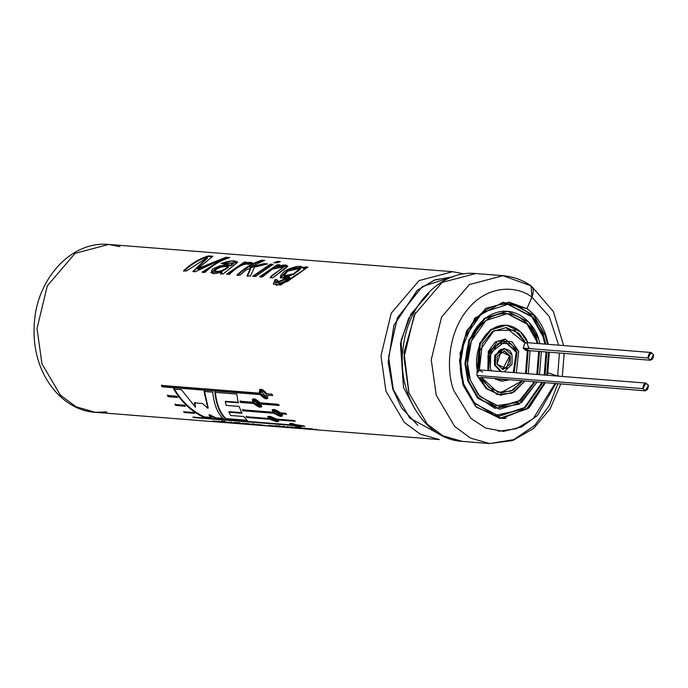 <?xml version="1.0" encoding="UTF-8"?>
<svg xmlns="http://www.w3.org/2000/svg" width="688" height="688" viewBox="0 0 688 688"><rect width="100%" height="100%" fill="white"/><g stroke="black" fill="none" stroke-linecap="round" stroke-linejoin="round"><path stroke-width="1.03" d="M439.374 439.572L420.127 434.102L404.346 422.398L385.942 391.18L380.971 355.791L391.257 313.143L419.087 280.592L452.678 271.708L419.087 280.592L391.257 313.143L380.971 355.791L385.942 391.18L404.346 422.398L420.127 434.102L439.374 439.572L95.417 412.31L76.17 406.84L60.381 395.136L41.977 363.918L60.381 395.136L76.17 406.84L95.417 412.31C75.19 411.63 50.181 395.471 38.958 362.628C34.778 349.805 33.256 336.415 34.4 322.466C37.161 278.76 71.337 240.68 108.721 244.446L75.121 253.33L47.291 285.881L37.014 328.529L41.977 363.918L37.014 328.529L47.291 285.881L75.121 253.33L108.721 244.446L119.936 246.631M225.277 401.749L226.18 405.387L239.132 406.419L241.892 413.247L228.88 412.215L230.798 415.492L243.819 416.524L247.577 420.944L225.81 419.224C219.936 413.97 216.29 405.008 214.88 392.341L236.844 394.078L238.186 402.772L225.277 401.749L225.638 401.285L225.277 401.749L238.186 402.772L236.844 394.078L214.88 392.341C216.29 405.008 219.936 413.97 225.81 419.224L225.999 418.614C220.22 413.411 216.651 404.518 215.292 391.945C216.651 404.518 220.22 413.411 225.999 418.614L225.81 419.224L247.577 420.944L243.819 416.524L230.798 415.492L228.88 412.215L229.164 411.673L228.88 412.215L241.892 413.247L239.132 406.419L226.18 405.387L225.277 401.749M183.481 411.742L193.328 412.525L194.558 413.325L184.659 412.542L183.481 411.742L184.659 412.542L194.558 413.325L193.328 412.525L183.481 411.742M174.89 404.475L184.289 405.215L185.399 406.255L175.947 405.507L174.89 404.475L175.947 405.507L185.399 406.255L184.289 405.215L174.89 404.475M168.276 396.718L167.373 395.462L176.317 396.176L177.28 397.432L168.276 396.718L168.646 396.262L167.752 395.024L168.646 396.262L168.276 396.718L177.28 397.432L176.317 396.176L167.373 395.462L168.276 396.718M267.641 395.179L272.689 395.583L271.949 394.155L266.901 393.76L259.772 389.528L259.376 393.166L161.336 385.392L162.076 386.811L260.116 394.585L162.076 386.811L161.336 385.392L259.376 393.166C259.256 387.834 261.767 388.032 266.901 393.76L271.949 394.155L272.689 395.583L267.641 395.179C268.071 400.235 265.559 400.029 260.116 394.585L162.488 386.432L161.757 385.022L162.488 386.432L162.076 386.811L260.528 394.207L260.116 394.585L267.606 398.498M261.139 404.071L261.509 403.615L261.139 404.071L278.889 405.481L277.986 404.234L260.236 402.824L252.496 399.169L252.711 402.231L240.035 401.224L240.284 402.42L240.035 401.224L252.711 402.231C251.946 397.526 254.457 397.724 260.236 402.824L277.986 404.234L278.889 405.481L261.139 404.071C262.197 408.466 259.694 408.268 253.614 403.478L240.284 402.42L240.413 400.777L240.284 402.42L253.614 403.478L253.984 403.022L240.654 401.964L253.984 403.022L253.614 403.478L261.664 406.823M242.881 410.813L242.477 409.824L272.93 412.241C271.562 408.294 274.065 408.491 280.463 412.834L285.503 413.239L286.561 414.279L281.512 413.875C283.095 417.418 280.584 417.22 273.987 413.282L242.881 410.813L242.795 409.308L242.881 410.813L273.987 413.282L274.297 412.757L243.191 410.289L274.297 412.757L273.987 413.282L282.381 416.016L281.822 413.35L281.512 413.875L286.561 414.279L285.503 413.239L280.463 412.834L272.19 409.807L272.93 412.241L273.256 411.725L272.93 412.241L242.477 409.824L242.881 410.813M277.522 419.904L277.763 419.327L277.522 419.904L295.272 421.305L294.094 420.506L276.352 419.104L267.727 416.687L268.827 418.502L246.029 416.696L268.827 418.502C266.961 415.449 269.464 415.647 276.352 419.104L294.094 420.506L295.272 421.305L277.522 419.904C279.552 422.527 277.04 422.329 269.997 419.302L246.545 417.444L246.278 416.128L246.545 417.444L269.997 419.302L270.238 418.725L246.794 416.868L270.238 418.725L269.997 419.302L278.683 421.443M290.964 424.857C288.719 422.767 291.23 422.974 298.489 425.459L303.537 425.855L304.801 426.397L299.753 426.001C302.101 427.626 299.598 427.429 292.228 425.399L194.188 417.633L192.924 417.091L290.964 424.857L291.144 424.247L290.964 424.857L192.924 417.091L194.188 417.633L194.36 417.014L194.188 417.633L292.228 425.399L292.4 424.788L292.228 425.399L301.112 426.938L299.753 426.001L299.925 425.382L299.753 426.001L304.801 426.397L303.537 425.855L289.631 423.662L290.964 424.857M220.822 421.529L223.789 422.38L216.058 421.151L223.789 422.38L220.822 421.529L226.748 422.707L222.964 422.406L212.747 420.884L220.005 422.071L220.083 421.426L220.005 422.071L212.747 420.884M236.586 423.301L228.708 422.148L241.643 423.885L234.247 423.146L237.36 423.55L236.113 423.447L236.173 422.802L236.113 423.447L237.36 423.55L234.247 423.146L234.333 422.501L234.247 423.146L241.643 423.885M234.995 422.647L245.47 424.186L234.995 422.647L238.065 423.094L238.168 422.458L238.065 423.094L244.223 424.092L244.283 423.447L244.223 424.092L245.47 424.186L239.304 423.189L239.415 422.552L239.304 423.189L241.135 423.335L234.995 422.647M242.425 423.24L253.511 424.831L241.187 423.137L248.583 424.436L248.643 423.791L248.583 424.436L249.83 424.539L246.579 424.109L246.665 423.464L246.579 424.109L249.013 424.298L249.099 423.662L249.013 424.298L252.264 424.728L252.324 424.083L252.264 424.728L253.511 424.831L244.859 423.43L247.757 424.075L247.852 423.438L247.757 424.075L242.425 423.24M253.27 424.298L262.868 425.571L250.785 423.903L256.59 424.565L253.27 424.298L253.382 423.662L253.27 424.298L256.59 424.565L250.785 423.903L262.868 425.571L256.151 424.866L256.237 424.221L256.151 424.866L259.238 425.107L253.27 424.298M258.378 424.513L268.793 426.035L258.378 424.513M268.587 425.511L274.865 426.517L268.587 425.511M275.183 426.354L281.985 427.085L269.025 425.347L273.532 426.156L273.592 425.674L273.532 426.156L269.025 425.347L276.43 426.646L276.49 426.001L276.43 426.646L277.677 426.741L275.424 426.465L275.269 425.709M281.452 426.534L275.312 425.846L281.452 426.534L275.312 425.846L276.55 426.147L276.662 425.502L276.55 426.147L278.382 426.285L278.485 425.648L278.382 426.285L284.54 427.291L284.6 426.646L284.54 427.291L285.787 427.386L279.629 426.388L279.732 425.752L279.629 426.388L281.452 426.534M289.614 427.076L297.594 428.108C290.585 426.904 288.625 426.749 291.686 427.644C288.625 426.749 290.585 426.904 297.594 428.108L291.686 427.644L299.676 428.469M289.209 427.48L281.504 426.336L289.029 427.472L289.115 426.827L289.029 427.472L289.545 427.463M304.087 428.727L295.427 427.437L304.087 428.727L304.165 428.082L304.087 428.727L295.427 427.437L302.823 428.736L302.883 428.091L302.823 428.736L303.984 428.83L299.134 428.108L299.228 427.472L299.134 428.108L306.47 429.028L306.53 428.383L306.47 429.028L299.16 427.738L304.087 428.727M303.348 428.065L310.752 429.364L302.101 427.97L309.505 429.269L309.566 428.624L309.505 429.269L303.348 428.065M311.191 429.209L317.985 429.94L305.025 428.203L309.523 429.011L309.591 428.529L309.523 429.011L305.025 428.203L312.429 429.501L312.49 428.856L312.429 429.501L313.676 429.596L311.423 429.321L311.277 428.564M225.243 421.753L223.032 421.34L225.243 421.753L223.032 421.34L224.228 421.675L224.348 421.039L224.228 421.675L225.243 421.753M228.872 422.853L221.992 421.624L230.695 422.982L225.655 421.907L231.254 423.017L231.331 422.372M223.419 421.615L221.209 421.194L223.419 421.615L221.209 421.194L222.413 421.529L222.534 420.901L222.413 421.529L223.419 421.615M202.005 272.242L222.645 258.86L195.444 271.726L192.821 271.519L207.372 257.475L186.371 271.003L183.541 270.78C191.118 263.616 199.434 258.654 208.473 255.91L212.884 256.263L197.611 268.698L225.853 257.286L229.783 257.604C220.736 260.348 212.429 265.301 204.843 272.474L202.005 272.242L204.843 272.474C212.429 265.301 220.736 260.348 229.783 257.604L225.853 257.286L225.948 257.923L228.21 258.095L225.948 257.923L225.853 257.286L197.611 268.698L197.869 269.24L225.948 257.923L197.869 269.24L197.611 268.698L212.884 256.263L208.473 255.91L208.567 256.538L211.749 256.796L208.567 256.538L208.473 255.91C199.434 258.654 191.118 263.616 183.541 270.78L186.371 271.003L207.372 257.475L207.501 258.095L207.372 257.475L192.821 271.519L195.444 271.726L222.645 258.86L222.766 259.479L222.645 258.86L202.005 272.242M223.523 263.874L221.218 263.418C230.127 260.442 235.588 260.081 237.592 262.326L223.265 273.927L220.444 273.704L221.923 271.769C212.876 274.899 209.745 274.005 212.523 269.085C219.214 265.671 225.234 264.355 230.6 265.155L223.523 263.874L233.335 262.919L230.6 265.155L230.798 265.74L233.507 263.521L230.798 265.74L230.6 265.155L219.524 265.878L210.863 272.439L221.923 271.769L220.444 273.704L223.265 273.927L237.601 262.051L231.624 260.967L221.218 263.418L223.523 263.874M252.573 263.642C251.602 262.575 248.789 262.773 244.128 264.252L243.956 263.65L246.794 262.257L244.317 262.068L226.627 274.194L229.353 274.409C233.937 269.773 243.561 262.369 248.557 264.433L252.419 263.04L248.557 264.433C243.561 262.369 233.937 269.773 229.353 274.409L226.627 274.194L244.317 262.068L246.794 262.257L243.956 263.65C248.66 262.162 251.481 261.956 252.419 263.04C251.481 261.956 248.66 262.162 243.956 263.65L244.128 264.252L251.326 263.022M250.363 268.363L246.459 269.636L239.785 275.243L237.042 275.019C244.627 267.856 252.935 262.902 261.982 260.15L264.717 260.374L249.985 267.202L264.003 263.624L267.58 263.908L254.465 267.133L250.509 276.086L247.121 275.819L250.363 268.363L250.587 268.931L250.363 268.363L247.121 275.819L250.509 276.086L254.465 267.133L267.58 263.908L264.003 263.624L264.158 264.235L265.525 264.347L264.158 264.235L264.003 263.624L249.985 267.202L250.191 267.778L264.158 264.235L250.191 267.778L249.985 267.202L264.717 260.374L261.982 260.15L262.076 260.786L263.151 260.864L262.076 260.786L261.982 260.15C252.935 262.902 244.627 267.856 237.042 275.019L239.785 275.243L246.459 269.636L250.363 268.363M276.653 262.885L273.91 262.661L277.651 261.397L280.386 261.612L276.653 262.885L280.386 261.612L277.651 261.397L277.746 262.025L278.812 262.111L277.746 262.025L277.651 261.397L273.91 262.661L276.653 262.885M273.145 264.347L255.446 276.481L252.711 276.266L270.401 264.132L273.145 264.347L270.401 264.132L252.711 276.266L255.446 276.481L273.145 264.347M279.749 264.871L277.083 266.179C285.529 264.287 288.676 264.742 286.535 267.537L272.766 277.857L270.031 277.634C273.368 272.869 286.939 267.279 281.805 266.333C274.005 267.512 267.512 271.081 262.326 277.023L259.582 276.808L277.281 264.674L279.749 264.871L277.281 264.674L259.582 276.808L262.326 277.023L272.457 269.051L283.447 266.944L270.031 277.634L272.766 277.857L287.773 265.972L277.083 266.179L277.255 266.772L277.083 266.179L279.749 264.871M275.157 279.431L277.488 279.99C273.953 285.924 286.303 282.192 289.631 277.075C279.208 279.638 277.617 277.582 284.866 270.926C295.075 266.024 301.163 265.061 303.141 268.028L305.446 266.91L307.914 267.107L287.696 281.297L276.344 285.365L275.157 279.431L277.789 280.498L275.157 279.431L273.342 284.049L280.678 284.995L307.914 267.107L305.446 266.91L303.141 268.028L303.305 268.63L305.592 267.52L305.446 266.91L305.592 267.52L306.822 267.615L305.592 267.52L303.305 268.63L303.305 267.236L289.424 268.526L280.308 277.479L289.631 277.075L289.897 277.608L289.631 277.075L276.765 282.157L277.488 279.99L275.157 279.431M181.408 389.683L173.677 389.073C181.606 402.274 191.754 411.751 204.121 417.504L211.379 418.08L209.04 415.148L215.628 418.416L223.548 419.044C217.709 413.806 214.097 404.845 212.712 392.169L204.035 391.481L207.888 408.354L202.496 403.512L207.888 408.354L204.035 391.481L212.712 392.169C214.097 404.845 217.709 413.806 223.548 419.044L215.628 418.416L209.04 415.148L211.379 418.08L204.121 417.504C191.754 411.751 181.606 402.274 173.677 389.073L181.408 389.683L195.461 407.219L194.48 402.876L202.496 403.512L194.48 402.876L195.461 407.219L194.824 402.385L195.461 407.219M106.838 411.914L95.417 412.31M545.292 335.606L547.519 344.284L545.292 335.606L546.031 335.667C542.032 323.816 535.651 314.803 526.879 308.628L509.12 302.17L485.866 308.319L466.602 330.851L459.481 360.374L462.921 384.876L475.657 406.496L499.909 418.381L528.453 408.285L545.283 382.906L529.192 407.631L501.767 418.476L476.285 407.124L462.921 384.876L460.023 353.357L474.72 318.226L502.971 302.23L526.956 308.637L531.944 297.164C517.961 286.053 488.686 283.852 468.098 308.878C447.114 333.345 446.314 371.331 453.676 390.345L470.833 418.321L485.702 428.091L503.539 431.402L521.728 426.887L537.405 415.552L555.732 383.732L537.405 415.552L521.728 426.887L503.539 431.402L485.702 428.091L470.833 418.321L453.676 390.345C446.314 371.331 447.114 333.345 468.098 308.878C488.686 283.852 517.961 286.053 531.944 297.164L531.076 285.838C522.45 279.93 513.076 276.55 502.954 275.69L469.362 284.574L441.533 317.125L431.247 359.772L436.218 395.161L454.622 426.379L470.403 438.084L489.65 443.554L470.403 438.084L454.622 426.379L436.218 395.161L431.247 359.772L441.533 317.125L469.362 284.574L502.954 275.69L528.719 285.038C533.355 286.156 534.43 290.198 531.944 297.164L526.879 308.628C535.651 314.803 542.032 323.816 546.031 335.667L545.292 335.606L533.699 315.207L508.707 302.135M548.551 352.161L546.728 375.218L548.551 352.161M544.466 382.838L526.518 409.154L499.505 418.347L526.518 409.154L544.466 382.838M547.545 375.287L549.291 352.222L547.545 375.287M548.259 344.344L546.031 335.667L548.259 344.344M557.676 376.087L548.078 372.87L557.676 376.087M559.593 376.241L557.762 375.674L559.593 376.241M557.805 383.895L549.428 405.361L534.602 425.528L513.669 439.666L489.65 443.554L512.775 440.526L533.69 428.392L550.159 408.844L560.694 384.128M489.65 443.554L462.379 441.395C424.143 439.494 395.867 391.945 403.4 345.823C408.474 303.984 441.429 269.988 475.683 273.532L442.083 282.415L414.253 314.966L403.976 357.605L408.939 392.994L427.343 424.221L443.124 435.925L462.379 441.395L443.124 435.925L427.343 424.221L408.939 392.994L403.976 357.605L414.253 314.966L442.083 282.415L475.683 273.532L502.954 275.69M423.92 297.646L408.56 318.518L400.442 343.665L403.486 387.353L415.053 409.429L403.486 387.353L401.07 340.336L411.063 313.9L428.813 293.535M453.452 276.464L422.329 286.569L397.44 317.718L388.6 357.063L393.321 389.563L409.738 418.063L440.888 434.997L409.738 418.063L393.321 389.563L388.6 357.063L397.44 317.718L422.329 286.569L453.452 276.464M528.057 350.003L523.215 348.119L524.918 342.908L505.869 327.54L524.918 342.908L525.744 342.968L518.864 333.241L506.282 327.565L492.505 331.496L482.271 343.94L479.338 370.419L479.828 350.579L493.95 330.575L514.486 330.077L525.744 342.968L527.782 342.822L526.956 342.753L528.694 348.016L529.511 348.085M506.471 325.235L490.484 329.664L479.502 343.613L477.059 372.268L477.876 372.337L480.327 343.682L491.309 329.724L506.471 325.235L520.42 331.754L527.739 342.719M650.521 360.245L525.675 350.347L523.215 348.119L648.053 358.009L651.132 352.497L653.6 354.733L650.521 360.245L648.053 358.009L523.215 348.119L524.918 342.908L527.782 342.822C524.832 333.069 510.109 318.664 493.253 328.451C476.5 338.539 474.496 362.843 477.876 372.337L479.338 370.419L477.876 372.337L477.059 372.268L479.605 343.389L490.785 329.449L506.058 325.209M498.852 416.128L524.566 407.502L541.877 382.631L524.566 407.502L498.852 416.128M544.208 375.02L546.04 351.964L544.208 375.02M544.93 344.077L542.935 336.449L531.772 316.815L507.718 304.225L531.772 316.815L542.935 336.449L544.93 344.077M499.402 409.136L477.807 398.3L467.823 380.877L464.907 363.419L468.958 339.898L484.49 318.243L507.168 311.217M499.591 406.797L519.655 400.597L534.103 382.021L519.655 400.597L499.591 406.797M536.821 374.435L538.652 351.379L536.821 374.435M537.165 343.467L536.253 340.405L526.974 324.057L506.979 313.547L526.974 324.057L536.253 340.405L537.165 343.467M500.511 395.144L486.227 388.668L476.99 375.45L477.059 372.268L476.99 375.45L486.098 388.548L500.099 395.118L486.923 388.617L479.613 377.6L478.788 377.531L479.613 377.6L496.934 394.473L511.958 393.106L524.686 381.272L514.031 392.022L500.924 395.179M645.98 383.087L648.44 385.323L645.361 390.836L642.902 388.6L645.98 383.087L480.069 369.938L479.252 370.015L482.537 372.174M500.701 392.814L521.667 381.032L500.701 392.814M525.52 373.541L527.352 350.484L525.52 373.541M505.362 339.227L518.718 351.327L511.958 341.669L497.433 341.153L487.921 355.885L488.669 369.095L489.125 351.628L505.362 339.227L504.536 339.158L488.299 351.568L487.852 369.026L488.669 369.095L489.254 370.669L488.669 369.095L487.852 369.026L488.437 370.6L487.852 369.026L488.385 351.336L495.162 342.056L504.949 339.201M501.621 381.152L494.956 378.916L502.034 381.195L495.773 378.976L508.561 379.991L502.034 381.195M513.274 372.569L516.224 352.247L504.76 341.532L516.224 352.247L513.274 372.569M504.622 348.549L512.044 355.275C510.874 349.986 506.927 348.102 500.219 349.624C494.853 355.249 493.227 360.417 495.351 365.147L495.601 355.447L504.622 348.549L503.797 348.489L494.775 355.378L494.526 365.079L495.351 365.147L501.457 371.632L495.351 365.147L494.526 365.079L500.632 371.572L494.526 365.079L494.87 355.146L504.209 348.532M497.02 364.158L502.954 369.533L510.169 364.021L510.376 356.264L504.433 350.88L497.218 356.393L497.02 364.158L500.916 351.74L510.376 356.264L506.48 368.673L497.02 364.158M504.02 350.863L509.55 356.195L502.55 369.49L509.55 356.195L504.02 350.863M512.044 355.275L512.044 364.253L504.106 371.847L512.044 364.253L512.044 355.275M490.346 368.106L491.473 370.841L490.346 368.106L489.675 356.367L498.129 343.278L511.038 343.733L517.049 352.308L505.173 341.558L490.742 352.583L490.346 368.106M514.091 372.638L517.049 352.308L514.091 372.638M518.718 351.327L516.31 372.81L518.718 351.327M480.826 377.385L645.361 390.836M481.841 377.875L488.738 387.37L501.105 392.848L512.749 390.242L522.493 381.1L511.055 391.076L497.854 392.315L481.841 377.875M526.346 373.61L528.169 350.545L526.346 373.61M530.087 350.699L528.255 373.756L530.087 350.699M470.317 379.948L479.708 396.426L500.004 406.84L520.283 400.803L534.929 382.081L517.72 402.489L494.87 405.946L478.255 394.74L470.317 379.948C464.899 368.364 465.26 333.061 489.779 317.873C514.676 303.838 534.344 327.29 537.079 340.465L527.679 323.996L507.391 313.582L485.917 320.513L471.314 341.145L467.539 363.419L470.317 379.948M537.646 374.504L539.469 351.439L537.646 374.504M537.982 343.527L537.079 340.465L537.982 343.527M507.572 311.251L484.206 318.458L468.872 340.121L464.907 363.513L467.823 380.877L468.64 380.937L465.733 363.582L469.698 340.19L485.023 318.527L507.572 311.251L528.883 322.182L538.747 339.476L539.951 343.682L538.747 339.476C535.883 325.639 515.226 301.017 489.082 315.758C463.334 331.702 462.964 368.768 468.64 380.937L467.823 380.877L477.687 398.171L499.815 409.171L478.513 398.232L468.64 380.937L477.094 396.606L494.827 408.337L519.044 404.217L536.898 382.236L521.513 402.54L499.815 409.171M541.327 351.594L539.495 374.65L541.327 351.594M463.635 383.904L474.918 403.667L499.264 416.163L525.193 407.717L542.703 382.7L523.009 409.343L494.706 415.483L473.619 402.196L463.635 383.904C457.142 369.989 457.572 327.634 486.992 309.402C516.869 292.563 540.476 320.703 543.752 336.518L532.478 316.747L508.131 304.259L482.357 312.576L464.839 337.326L460.306 364.064L463.635 383.904M545.034 375.089L546.857 352.024L545.034 375.089M545.756 344.146L543.752 336.518L545.756 344.146M642.902 388.6L476.99 375.45L642.902 388.6C646.118 391.687 647.967 390.595 648.44 385.323C645.224 382.236 643.375 383.328 642.902 388.6M648.053 358.009C651.278 361.097 653.127 359.996 653.6 354.733C650.375 351.645 648.526 352.738 648.053 358.009M453.125 276.843L434.876 279.904L417.556 290.087L394.043 325.003L388.178 361.914L392.857 389.322L401.594 407.872L417.891 425.356M392.857 389.322L388.178 362.077L393.906 325.381L417.091 290.474L434.266 280.136L452.429 276.825M556.97 375.459L556.85 376.026M554.906 383.663L533.26 418.614L516.327 428.727L498.482 431.256M506.308 418.141L502.885 418.485M557.684 375.648L559.421 353.021L557.684 375.648M558.708 345.17L549.239 316.514L531.927 297.199L549.239 316.514L558.708 345.17M204.31 416.894L211.569 417.47L204.31 416.894L204.121 417.504L204.31 416.894C192.021 411.175 181.942 401.766 174.081 388.677M209.04 415.148L209.272 414.563L209.04 415.148M215.817 417.805L209.272 414.563L215.817 417.805L215.628 418.416L215.817 417.805L222.826 418.364L215.817 417.805M208.197 407.829L204.448 391.085M277.075 282.648L289.897 277.608L282.94 282.82M287.61 271.201L300.217 268.277L293.406 273.927L283.92 275.828L287.61 271.201C277.952 277.135 289.347 278.434 296.218 272.121C306.237 267.047 294.894 265.912 287.61 271.201M283.92 275.828L284.178 276.361L293.621 274.495L300.389 268.879L300.217 268.277M275.458 279.93L273.514 284.264M303.305 267.572L289.442 269.189L280.48 277.728M279.448 283.482L277.023 282.57M300.209 268.612L293.767 274.409L284.092 276.077M277.427 265.284L277.281 264.674L277.427 265.284L278.657 265.387L277.427 265.284L260.356 276.868L277.427 265.284M287.747 266.316L277.255 266.772M270.556 264.742L270.401 264.132L270.556 264.742L272.052 264.863L270.556 264.742L253.476 276.327L270.556 264.742M275.406 262.782L277.746 262.025L275.406 262.782M237.334 275.535C244.851 268.423 253.098 263.504 262.076 260.786C253.098 263.504 244.851 268.423 237.334 275.535M247.405 276.335L250.587 268.931L247.405 276.335M244.317 262.068L244.472 262.67L245.702 262.773L244.472 262.67L244.317 262.068M227.401 274.254L244.472 262.67L227.401 274.254M222.198 272.302L221.923 271.769L221.502 273.05L222.198 272.302M220.728 274.22L221.502 273.05L220.728 274.22M214.682 270.745C218.01 272.345 222.525 271.003 228.227 266.72C222.731 266.153 218.208 267.494 214.682 270.745L214.948 271.278C218.251 272.878 222.749 271.545 228.45 267.288L228.227 266.72C222.525 271.003 218.01 272.345 214.682 270.745C218.208 267.494 222.731 266.153 228.227 266.72L228.45 267.288L222.8 270.797M230.798 265.74L219.902 266.419L211.044 272.68M237.558 262.395L222.25 263.624M183.825 271.296C191.35 264.183 199.597 259.264 208.567 256.538C199.597 259.264 191.35 264.183 183.825 271.296M193.431 271.562L207.501 258.095M202.771 272.302L222.766 259.479L202.771 272.302M225.655 421.907L233.163 423.206M316.377 429.811L316.437 429.166L316.377 429.811M289.029 427.472L281.504 426.336L288.908 427.635L288.96 426.99L288.908 427.635L290.147 427.73L287.042 427.325L287.12 426.68L287.042 427.325L294.438 428.074M293.011 427.308L292.95 427.953M287.747 427.265L283.989 426.732L285.855 427.119L283.989 426.732L284.092 426.096L283.989 426.732L287.403 427.239M287.851 427.257L287.954 426.612M297.878 427.635L297.809 428.28L292.925 427.738C288.057 426.465 305.257 429.475 292.925 427.738L293.965 427.902M291.686 427.644L291.772 426.999L291.686 427.644M294.404 427.962L292.925 427.738M280.377 426.956L280.437 426.311L280.377 426.956M236.345 422.312L236.242 422.948L236.345 422.312M240.215 423.12L240.155 423.765M236.749 423.275L236.328 422.638M235.038 423.051L231.194 422.552L233.069 422.931L231.194 422.552L231.306 421.907L231.194 422.552L235.038 423.051L233.069 422.931L235.064 423.068L235.158 422.423M221.596 422.294L221.656 421.649L221.596 422.294L222.964 422.406L218.629 421.641L218.732 421.004M218.629 421.641L225.389 422.595L225.449 421.95L225.389 422.595L226.748 422.707M223.789 422.38L223.867 421.735L223.789 422.38M291.729 424.728L291.015 424.677L291.729 424.728M291.523 423.61L291.334 424.212L299.418 426.526L292.667 425.218C298.437 426.938 300.235 427.085 298.059 425.648C292.34 423.705 290.542 423.559 292.667 425.218M299.452 426.414L300.682 426.491M291.772 424.014L291.729 423.447M299.203 425.511L298.876 426.044M294.275 420.635L277.763 419.327L294.275 420.635M268.827 418.502L269.077 417.934L268.827 418.502M269.601 417.238L277.058 420.815L270.479 418.992C275.974 421.529 277.771 421.675 275.871 419.422C270.453 416.679 268.655 416.532 270.479 418.992M267.95 416.455L269.077 417.934M276.628 421.056L278.649 421.082M270.418 416.593L271.167 416.687M285.95 413.677L281.822 413.35L285.95 413.677M274.521 412.852C279.655 416.137 281.452 416.283 279.921 413.282C274.89 409.799 273.093 409.661 274.521 412.852L273.678 410.788L280.85 415.191L278.494 415.199M281.151 414.649L274.005 410.289L273.678 410.788M274.297 412.757L275.252 413.471M278.571 415.225L282.467 415.707M272.388 409.601L273.256 411.725M252.711 402.231L253.089 401.783L252.711 402.231M257.321 400.468L254.147 399.934L253.76 400.364L260.21 405.782L254.225 402.944C258.903 406.9 260.7 407.047 259.625 403.374C255.076 399.246 253.279 399.1 254.225 402.944M260.219 405.791L259.729 402.575M279.259 405.026L261.509 403.615L279.259 405.026M252.702 398.997L253.089 401.783M253.984 403.022L261.81 406.548M255.085 399.608L260.348 405.507M260.812 393.957L260.821 390.913L266.368 397.268L260.812 393.957C264.975 398.472 266.772 398.619 266.204 394.396C262.18 389.743 260.382 389.597 260.812 393.957M260.528 394.207L267.795 398.257M259.987 389.382L259.797 392.796M177.65 396.976L168.646 396.262L177.65 396.976M176.257 404.983L175.947 405.507L176.257 404.983L175.216 403.959L176.257 404.983L184.754 405.662L176.257 404.983M184.9 411.966L184.659 412.542L184.711 411.837L193.517 412.645L184.9 411.966M238.555 402.308L225.638 401.285L238.555 402.308M246.863 420.265L225.999 418.614L246.863 420.265M242.176 412.705L229.164 411.673L242.176 412.705M464.082 273.884L452.678 271.708L108.721 244.446M651.132 352.497L527.111 342.667M415.423 312.644L403.994 352.316L409.033 393.278M531.901 286.578L553.393 311.595L563.618 345.557M564.16 353.4L562.337 376.456M280.592 278.004L280.317 277.488M276.757 282.14L277.058 282.622M283.439 266.935L283.611 267.537M233.344 262.945L233.516 263.547M291.463 427.368L291.566 426.732M299.426 426.526L299.581 425.906M277.058 420.815L277.29 420.23M280.859 415.191L281.16 414.649M260.821 390.913L261.251 390.569"/></g></svg>
